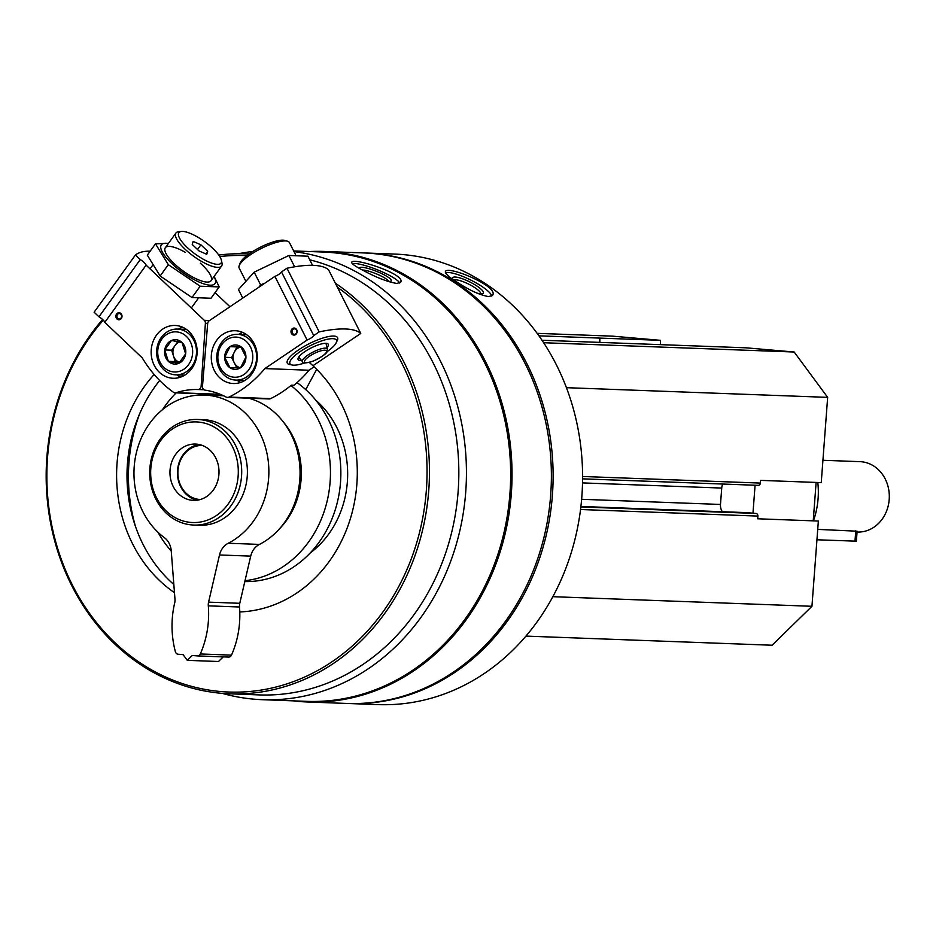 <?xml version="1.0" encoding="UTF-8"?>
<svg xmlns="http://www.w3.org/2000/svg" width="936" height="936" viewBox="0 0 936 936"><rect width="100%" height="100%" fill="white"/><g stroke="black" fill="none" stroke-linecap="round" stroke-linejoin="round"><path stroke-width="1.4" d="M660.523 344.647L660.523 340.341L612.401 336.141L537.159 333.345M758.148 485.351L582.578 478.846L758.055 485.351A2.469 2.141 -87.9 0 0 760.383 483.081L760.582 480.379L821.246 482.625L827.658 397.367L794.173 352.018L746.05 347.818L542.002 340.248M813.232 520.849L816.122 482.438M525.927 636.106L772.118 645.232L811.945 606.294L818.356 521.036L757.692 518.79L757.903 516.087A2.469 2.141 -87.9 0 0 755.949 513.443L746.472 512.612A2.469 2.141 -87.9 0 0 746.284 512.6M222.277 693.377A224.804 195.659 -87.9 0 0 262.408 699.695A224.804 195.659 -87.9 0 0 465.719 492.09A224.804 195.659 -87.9 0 0 294.009 251.62M252.825 251.456A224.804 195.659 -87.9 0 0 238.575 253.738M262.408 699.695L306.61 701.345A224.804 195.659 -87.9 0 0 509.921 493.728A224.804 195.659 -87.9 0 0 323.271 252.041L293.67 250.942M363.659 270.668C376.927 277.781 388.019 282.04 396.946 283.456L400.713 282.134C405.768 273.932 352.193 256.92 351.714 262.384C351.562 263.741 355.551 266.503 363.659 270.668M347.665 703.474A225.424 196.197 -87.9 0 0 348.531 703.509A225.424 196.197 -87.9 0 0 552.392 495.331A225.424 196.197 -87.9 0 0 365.239 252.977A225.424 196.197 -87.9 0 0 364.373 252.954M348.531 703.509L377.992 704.609A225.424 196.197 -87.9 0 0 581.864 496.431A225.424 196.197 -87.9 0 0 394.7 254.077L365.239 252.977M456.557 281.853C469.217 290.207 479.969 295.132 488.814 296.63L492.664 295.203C498.911 286.276 446.928 264.935 445.384 271.627C444.939 273.382 448.672 276.787 456.557 281.853M292.991 700.83A225.424 196.197 -87.9 0 0 307.453 701.988L346.8 703.451A225.424 196.197 -87.9 0 0 550.66 495.273A225.424 196.197 -87.9 0 0 363.507 252.919L324.16 251.456A225.424 196.197 -87.9 0 0 309.652 251.538M307.453 701.988A225.424 196.197 -87.9 0 0 511.313 493.81A225.424 196.197 -87.9 0 0 324.16 251.456M102.597 319.48A220.135 191.599 -87.9 0 0 59.167 555.61A220.135 191.599 -87.9 0 0 229.659 693.81L259.038 694.91A220.135 191.599 -87.9 0 0 458.125 491.611A220.135 191.599 -87.9 0 0 309.757 259.822M229.659 693.81A220.135 191.599 -87.9 0 0 428.746 490.522A220.135 191.599 -87.9 0 0 335.369 283.234M249.034 253.984A220.135 191.599 -87.9 0 0 245.969 253.843A220.135 191.599 -87.9 0 0 218.755 255.06M103.276 320.147A218.38 190.066 -87.9 0 0 156.218 672.422A218.38 190.066 -87.9 0 0 426.348 490.359A218.38 190.066 -87.9 0 0 337.393 287.247M246.811 255.645A218.38 190.066 -87.9 0 0 219.761 256.569M239.78 611.945A138.247 120.323 -87.9 0 0 356.85 484.275A138.247 120.323 -87.9 0 0 309.231 362.431M154.147 374.482A138.247 120.323 -87.9 0 0 174.47 592.675M310.155 553.012A93.343 81.233 -87.9 0 0 347.361 481.97A93.343 81.233 -87.9 0 0 315.83 400.234M139.745 413.548A158.5 137.955 -87.9 0 0 135.556 526.687M244.811 581.572A107.429 93.495 -87.9 0 0 340.517 482.332A107.429 93.495 -87.9 0 0 297.051 382.625M245.01 580.706A107.429 93.495 -87.9 0 0 330.115 481.946A107.429 93.495 -87.9 0 0 290.979 385.492M176.179 392.874A107.429 93.495 -87.9 0 0 162.525 409.64M157.973 532.268A107.429 93.495 -87.9 0 0 171.253 551.023M159.693 380.507A138.247 120.323 -87.9 0 0 173.839 584.497M170.048 470.083A28.174 24.523 92.1 0 1 195.53 444.062A28.174 24.523 92.1 0 1 218.919 474.365A28.174 24.523 92.1 0 1 193.436 500.386A28.174 24.523 92.1 0 1 170.048 470.083M238.142 476.038A50.345 43.816 -87.9 0 0 175.921 426.851A50.345 43.816 -87.9 0 0 169.381 513.782A50.345 43.816 -87.9 0 0 238.142 476.038M241.535 476.272A52.837 45.981 -87.9 0 0 197.671 419.468A52.837 45.981 -87.9 0 0 149.76 470.562A52.837 45.981 -87.9 0 0 193.752 525.061A52.837 45.981 -87.9 0 0 241.535 476.272M445.466 272.762A26.419 6.002 -153.5 0 1 471.171 280.262A26.419 6.002 -153.5 0 1 491.774 296.104M453.094 279.536A17.129 3.896 -153.5 0 1 452.708 278.788A17.129 3.896 -153.5 0 1 469.767 281.923A17.129 3.896 -153.5 0 1 482.531 293.658A17.129 3.896 -153.5 0 1 480.952 293.799A17.129 3.896 -153.5 0 1 476.787 293.05M453.948 280.121A15.081 3.428 -153.5 0 1 469.264 284.427A15.081 3.428 -153.5 0 1 480.695 293.787M352.24 263.613A26.419 4.973 -158.1 0 1 377.992 270.048A26.419 4.973 -158.1 0 1 399.73 283.07M359.459 268.398A17.129 3.229 -158.1 0 1 377.068 271.557A17.129 3.229 -158.1 0 1 390.733 281.209A17.129 3.229 -158.1 0 1 388.896 281.42A17.129 3.229 -158.1 0 1 387.469 281.291M362.396 269.989A15.081 2.843 -158.1 0 1 377.676 274.412A15.081 2.843 -158.1 0 1 388.615 281.397M552.825 596.688L811.945 606.294M581.63 499.297L720.486 504.445A10.565 9.196 -87.9 0 0 722.323 511.711M720.486 504.445L721.726 488.065A10.565 9.196 -87.9 0 1 722.744 484.041M566.444 387.68L827.658 397.367M543.652 342.728L794.173 352.018M599.403 342.377L599.859 338.095L660.523 340.341M538.949 335.837L599.859 338.095L599.859 342.4M752.977 513.185L755.083 485.246M813.419 520.849A75.722 65.906 -87.9 0 0 818.087 498.654A75.722 65.906 -87.9 0 0 817.795 482.496M117.48 314.531A2.761 2.398 -87.9 0 0 119.223 319.036A2.761 2.398 -87.9 0 0 119.422 313.525A2.761 2.398 -87.9 0 0 117.48 314.531M116.591 314.04A3.522 3.065 -87.9 0 0 118.416 319.738A3.522 3.065 -87.9 0 0 121.832 315.022A3.522 3.065 -87.9 0 0 116.591 314.04M191.775 368.597A26.419 22.99 92.1 0 1 173.16 378.273A26.419 22.99 92.1 0 1 151.164 351.012A26.419 22.99 92.1 0 1 175.114 325.471A26.419 22.99 92.1 0 1 195.168 340.95A26.419 22.99 92.1 0 1 191.775 368.597M204.048 389.75L197.976 389.528A3.522 3.065 -87.9 0 0 201.135 386.24L205.393 323.294A3.522 3.065 -87.9 0 0 204.305 320.334L146.11 265.134A6.341 1.895 35.8 0 0 140.248 259.576L135.416 255.001L94.115 312.214L98.947 316.801L140.248 259.576M98.947 316.801A6.341 1.895 -144.2 0 1 104.797 322.358L146.11 265.134M104.797 322.358L142.249 357.88A123.271 107.289 -87.9 0 0 173.335 392.196A4.224 3.674 -87.9 0 0 176.284 392.675A82.766 72.037 -87.9 0 1 197.976 389.528M219.082 393.834A82.766 72.037 -87.9 0 0 217.889 394.22L176.284 392.675M175.161 392.839L216.754 394.384A4.224 3.674 -87.9 0 0 217.889 394.22M150.193 251.141A126.805 37.978 35.8 0 0 135.416 255.001M215.069 292.629L229.952 306.751M180.66 377.114A26.419 22.99 92.1 0 1 176.728 374.88M178.425 329.121A26.419 22.99 92.1 0 1 182.508 327.179M181.362 231.438L178.612 231.742A28.174 8.436 35.8 0 0 175.909 233.052A28.174 8.436 35.8 0 0 193.822 256.394A28.174 8.436 35.8 0 0 221.598 266.035A28.174 8.436 35.8 0 0 221.996 263.051L221.422 260.348A26.021 7.792 35.8 0 0 205.604 242.342A26.021 7.792 35.8 0 0 182.59 231.391A26.021 7.792 35.8 0 0 181.362 231.438A26.021 7.792 35.8 0 0 195.402 254.194A26.021 7.792 35.8 0 0 221.422 260.348M199.029 250.93L192.231 244.495L193.167 241.429L200.901 244.811L207.687 251.257L206.751 254.311L199.029 250.93M205.791 253.89L207.687 251.257M197.519 249.502L200.901 244.811M171.522 340.493L181.994 342.471L185.644 353.878L178.823 363.32L168.363 361.343L164.713 349.935L171.522 340.493A12.203 10.624 92.1 0 1 181.994 342.471A12.203 10.624 92.1 0 1 185.644 353.878A12.203 10.624 92.1 0 1 178.823 363.32A12.203 10.624 92.1 0 1 168.363 361.343A12.203 10.624 92.1 0 1 164.713 349.935A12.203 10.624 92.1 0 1 171.522 340.493M163.964 367.438A20.077 17.468 92.1 0 1 169.17 333.134A20.077 17.468 92.1 0 1 192.395 355.154A20.077 17.468 92.1 0 1 163.964 367.438M163.777 369.673A22.897 19.925 92.1 0 1 157.973 343.91A22.897 19.925 92.1 0 1 177.407 329.086A22.897 19.925 92.1 0 1 196.478 352.696A22.897 19.925 92.1 0 1 175.711 374.833A22.897 19.925 92.1 0 1 163.777 369.673M179.759 362.407A10.565 9.196 92.1 0 1 173.464 355.902L175.289 361.6L179.724 362.443M173.464 355.902A10.565 9.196 92.1 0 1 175.055 345.478L171.639 350.193L173.464 355.902M177.863 341.57L175.055 345.478A10.565 9.196 92.1 0 1 179.806 341.968M171.639 350.193L164.713 349.935M175.289 361.6L168.363 361.343M219.188 286.919L211.009 298.245L191.997 297.543L160.138 275.991L147.303 255.154L155.481 243.828L168.316 264.666L200.175 286.205L219.188 286.919L214.133 276.401M168.363 243.512A33.111 9.922 35.8 0 0 166.046 243.255A33.111 9.922 35.8 0 0 166.702 258.207A33.111 9.922 35.8 0 0 199.169 282.087A33.111 9.922 35.8 0 0 214.051 276.494M168.503 243.313L155.481 243.828M185.305 252.334A28.174 8.436 35.8 0 0 169.346 246.379A28.174 8.436 35.8 0 0 164.923 250.719A28.174 8.436 35.8 0 0 183.222 271.066A28.174 8.436 35.8 0 0 208.307 282.029A28.174 8.436 35.8 0 0 200.351 263.191M200.175 286.205L191.997 297.543M168.316 264.666L160.138 275.991M296.513 330.186A2.761 2.398 -87.9 0 0 292.032 331.496A2.761 2.398 -87.9 0 0 296.49 332.994A2.761 2.398 -87.9 0 0 296.513 330.186M314.098 366.807L309.044 370.235A123.271 107.289 -87.9 0 1 293.974 385.258L291.377 385.164A123.271 107.289 -87.9 0 1 270.633 398.607L229.039 397.063A123.271 107.289 -87.9 0 0 264.841 368.585L307.113 340.037A6.341 1.673 153.2 0 0 313.724 335.579L319.176 331.894L286.966 268.246L281.502 271.931L313.724 335.579M296.712 329.776A3.522 3.065 -87.9 0 0 291.4 329.846A3.522 3.065 -87.9 0 0 294.056 335.088A3.522 3.065 -87.9 0 0 296.712 329.776M214.356 370.574A26.419 22.99 92.1 0 1 214.601 343.676A26.419 22.99 92.1 0 1 235.252 330.724A26.419 22.99 92.1 0 1 257.248 357.973A26.419 22.99 92.1 0 1 233.298 383.526A26.419 22.99 92.1 0 1 214.356 370.574M281.502 271.931A6.341 1.673 -26.8 0 1 274.891 276.389L307.113 340.037M274.891 276.389L209.208 320.755A3.522 3.065 -87.9 0 0 207.687 323.493L202.48 386.357A3.522 3.065 -87.9 0 0 205.124 390.16A82.766 72.037 -87.9 0 1 226.056 397.028A4.224 3.674 -87.9 0 0 229.039 397.063M227.46 397.402L269.065 398.947A4.224 3.674 -87.9 0 0 270.633 398.607M309.044 370.235L264.841 368.585M336.562 341.792A28.174 7.441 153.2 0 0 335.685 336.34A28.174 7.441 153.2 0 0 309.067 343.758A28.174 7.441 153.2 0 0 287.329 360.816A28.174 7.441 153.2 0 0 291.201 364.748M286.966 268.246A126.805 33.509 -26.8 0 1 328.559 269.79L360.769 333.438A126.805 33.509 153.2 0 0 319.176 331.894M360.769 333.438L312.952 365.73M238.563 334.374A26.419 22.99 92.1 0 1 242.646 332.432M240.798 382.368A26.419 22.99 92.1 0 1 236.866 380.133M301.497 360.5A16.906 4.469 -26.8 0 1 298.116 359.553A16.906 4.469 -26.8 0 1 307.897 349.713A16.906 4.469 -26.8 0 1 325.939 343.313A16.906 4.469 -26.8 0 1 328.279 344.284A16.906 4.469 -26.8 0 1 327.038 347.572M304.867 362.911A26.021 6.88 -26.8 0 1 291.728 364.9A26.021 6.88 -26.8 0 1 302.082 350.333A26.021 6.88 -26.8 0 1 332.806 338.668A26.021 6.88 -26.8 0 1 336.375 342.295A26.021 6.88 -26.8 0 1 326.992 351.714M245.29 280.145L239.136 268A28.174 7.441 -26.8 0 1 239.183 265.695A28.174 7.441 -26.8 0 1 258.827 249.725A28.174 7.441 -26.8 0 1 285.527 240.926A28.174 7.441 -26.8 0 1 287.539 241.219A28.174 7.441 -26.8 0 1 289.423 242.553L295.542 254.639M239.183 265.695L240.166 263.028A26.021 6.88 -26.8 0 1 258.301 248.286A26.021 6.88 -26.8 0 1 282.953 240.166A26.021 6.88 -26.8 0 1 284.813 240.435L287.539 241.219M305.744 389.598L316.684 369.334M245.934 357.037L240.622 367.661L230.01 367.79L224.687 357.295L229.999 346.671L240.622 346.531L245.934 357.037A12.203 10.624 92.1 0 1 240.622 367.661A12.203 10.624 92.1 0 1 230.01 367.79A12.203 10.624 92.1 0 1 224.687 357.295A12.203 10.624 92.1 0 1 229.999 346.671A12.203 10.624 92.1 0 1 240.622 346.531A12.203 10.624 92.1 0 1 245.934 357.037M226.57 339.885A20.077 17.468 92.1 0 1 252.79 356.955A20.077 17.468 92.1 0 1 226.582 374.657A20.077 17.468 92.1 0 1 226.57 339.885M226.723 337.51A22.897 19.925 92.1 0 1 237.545 334.339A22.897 19.925 92.1 0 1 256.616 357.95A22.897 19.925 92.1 0 1 235.849 380.098A22.897 19.925 92.1 0 1 217.339 362.899A22.897 19.925 92.1 0 1 226.723 337.51M239.967 367.684A10.565 9.196 92.1 0 1 234.281 362.805L236.785 367.754M234.281 362.805A10.565 9.196 92.1 0 1 234.281 352.24L231.625 357.552L234.281 362.805M240.88 346.87L236.937 346.917L234.281 352.24A10.565 9.196 92.1 0 1 240.961 346.975M231.625 357.552L224.687 357.295M236.937 346.917L229.999 346.671M264.478 283.433L260.559 284.778L259.108 287.059M242.775 298.081L238.458 289.563L254.182 272.165L288.908 255.481L307.921 256.195L312.53 265.297M288.908 255.481L294.629 266.783M254.182 272.165L260.559 284.778M857.048 532.034L857.341 532.046A35.217 30.654 -87.9 0 0 889.2 499.52A35.217 30.654 -87.9 0 0 859.962 461.659L822.931 460.278M816.952 539.779L856.358 541.183L857.107 531.203L817.725 529.39M199.263 444.53A28.174 24.523 -87.9 0 0 177.466 471.592A28.174 24.523 -87.9 0 0 197.192 500.187M202.351 445.442A27.05 23.54 -87.9 0 0 177.887 471.604A27.05 23.54 -87.9 0 0 200.339 499.508M219.515 554.966L208.576 602.14A10.565 9.196 -87.9 0 0 208.307 605.849A88.054 76.635 -87.9 0 1 200.304 653.971A3.522 3.065 -87.9 0 1 197.309 655.914L192.266 655.481L187.294 660.348L183.105 654.673L178.062 654.241A3.522 3.065 -87.9 0 1 175.406 651.795A88.054 76.635 -87.9 0 1 174.693 602.901A10.565 9.196 -87.9 0 0 174.974 599.204L171.229 550.754A17.608 15.327 -87.9 0 0 164.385 537.673A77.489 67.439 -87.9 0 1 137.218 449.467A77.489 67.439 -87.9 0 1 204.282 395.05A77.489 67.439 -87.9 0 1 267.743 457.587A77.489 67.439 -87.9 0 1 228.232 543.254A17.608 15.327 -87.9 0 0 219.515 554.966L250.708 556.124A17.608 15.327 -87.9 0 1 259.424 544.413A77.489 67.439 -87.9 0 0 299.824 466.303A77.489 67.439 -87.9 0 0 248.637 398.198M208.576 602.14L239.78 603.299L250.708 556.124M239.78 603.299A10.565 9.196 -87.9 0 0 239.511 606.996A88.054 76.635 -87.9 0 1 231.496 655.13A3.522 3.065 -87.9 0 1 228.501 657.072L197.566 655.925M187.294 660.348L218.486 661.506L223.213 656.885M193.752 525.061L199.462 525.271A52.837 45.981 -87.9 0 0 247.233 476.482A52.837 45.981 -87.9 0 0 203.369 419.679L197.671 419.468M283.327 421.96A73.967 64.373 92.1 0 1 301.1 479.407A73.967 64.373 92.1 0 1 279.361 528.934M580.542 509.512L757.903 516.087M580.846 506.949L755.949 513.443M746.378 512.612L580.905 506.47L746.472 512.612M582.52 482.906L721.726 488.065M582.59 476.482L760.383 483.081M209.559 320.521L204.305 320.334M207.698 323.376L205.393 323.294M202.492 386.299L201.135 386.24M302.527 361.764C301.918 363.601 305.452 363.402 313.127 361.156C331.063 352.264 326.465 351.164 327.448 349.151A13.993 3.697 153.2 0 0 325.435 348.145A13.993 3.697 153.2 0 0 306.797 355.855A13.993 3.697 153.2 0 0 302.527 361.764L298.713 357.096M324.745 350.216A12.262 3.241 153.2 0 0 305.651 359.389A12.262 3.241 153.2 0 0 316.099 359.775A12.262 3.241 153.2 0 0 324.745 350.216M855.761 530.794L854.977 541.195M228.232 543.254L259.424 544.413M208.307 605.849L239.511 606.996M200.304 653.971L231.496 655.13M249.07 253.96L245.969 253.843M191.307 308.002L197.987 298.76M211.009 280.718L221.598 266.035M150.052 268.878L152.357 265.672M165.309 247.736L175.909 233.052M175.711 374.833L184.743 375.172M177.407 329.086L186.451 329.413M336.375 342.295L337.358 339.639M291.728 364.9L289.002 364.116M327.448 349.151L325.95 343.313M235.849 380.098L244.881 380.425M237.545 334.339L246.577 334.667M197.438 655.925L228.641 657.084M204.282 395.05L223.529 395.764"/></g></svg>
